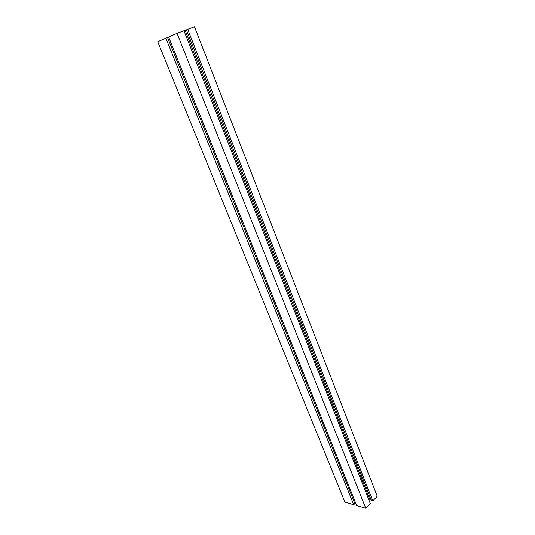 <?xml version="1.0" encoding="UTF-8"?>
<svg xmlns="http://www.w3.org/2000/svg" width="535" height="535" viewBox="0 0 535 535"><rect width="100%" height="100%" fill="white"/><g stroke="black" fill="none" stroke-linecap="round" stroke-linejoin="round"><path stroke-width="0.8" d="M187.705 29.305L186.401 29.873L371.384 500.546L372.775 500.941L377.249 496.279L194.472 26.75L187.705 29.305L372.775 500.941M165.857 38.186L157.751 41.697L344.948 502.164L353.722 504.726L354.852 503.569L167.569 37.537L165.857 38.186L353.722 504.726M354.478 502.639L355.213 501.89M167.582 37.577L168.685 37.162M168.619 36.989L356.698 505.602L365.753 508.25L177.038 33.337L168.619 36.989M177.038 33.337L183.953 30.722L370.3 503.509L365.753 508.25M368.822 499.757L369.598 498.954L370.902 499.322M184.027 30.903L185.197 30.462L369.598 498.954M185.197 30.462L186.421 29.927"/></g></svg>
